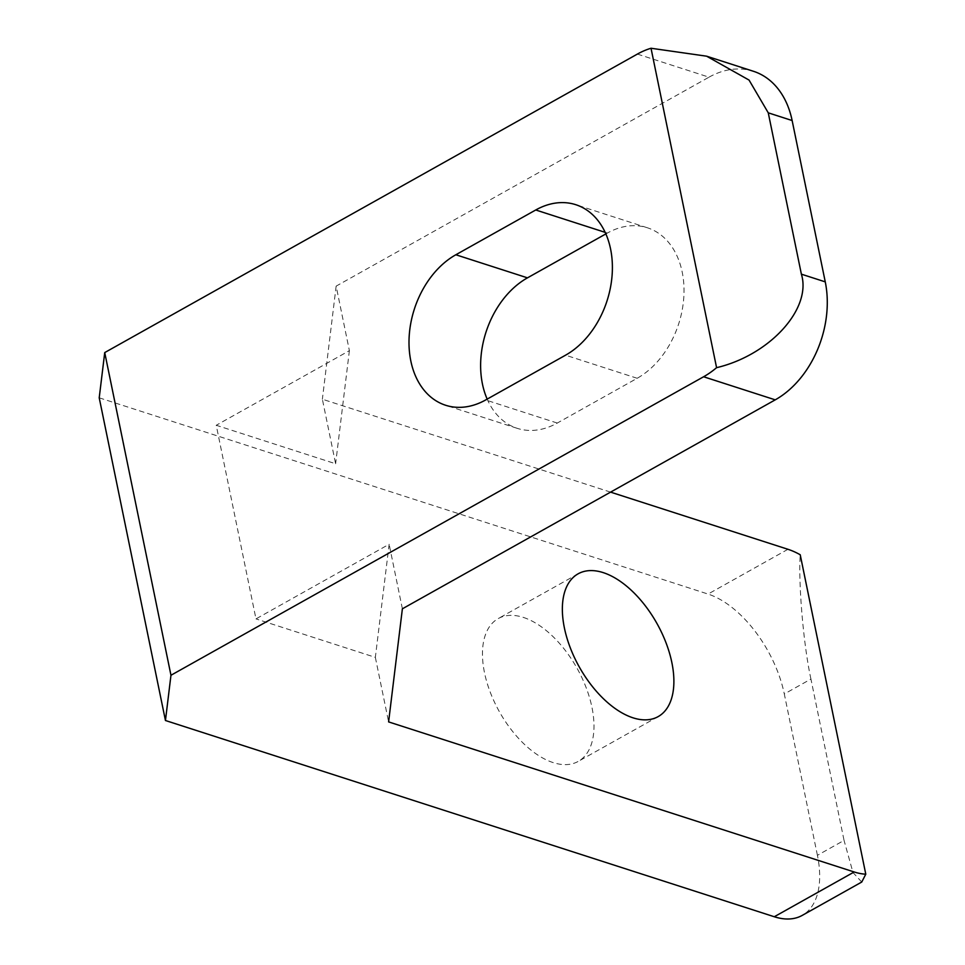 <?xml version="1.0" encoding="UTF-8"?>
<svg xmlns="http://www.w3.org/2000/svg" width="965" height="965" viewBox="0 0 965 965"><rect width="100%" height="100%" fill="white"/><g stroke="black" fill="none" stroke-linecap="round" stroke-linejoin="round"><path stroke-width="0.72" stroke-dasharray="4.83 3.62" d="M523.319 617.395A81.844 44.499 -119.3 0 1 586.165 687.695A81.844 44.499 -119.3 0 1 578.24 761.397A81.844 44.499 -119.3 0 1 553.126 762.591A81.844 44.499 -119.3 0 1 490.28 692.291A81.844 44.499 -119.3 0 1 498.205 618.589A81.844 44.499 -119.3 0 1 523.319 617.395M817.415 855.316L784.304 693.98L810.938 679.058L844.049 840.394L817.415 855.316A90.939 49.444 -119.3 0 1 802.192 915.411M610.58 492.126L322.37 399.221L335.615 463.755L216.232 425.276L255.978 618.891L389.136 544.26L375.349 657.37L255.978 618.891M375.349 657.37L388.606 721.904M605.851 233.916L607.371 233.072A81.844 59.275 107.9 0 1 647.382 227.776A81.844 59.275 107.9 0 1 683.787 297.534A81.844 59.275 107.9 0 1 637.177 378.28L557.275 423.056A81.844 59.275 107.9 0 1 517.264 428.351A81.844 59.275 107.9 0 1 487.168 399.112M637.37 54.088L708.998 77.176L336.146 286.123L349.39 350.657L216.232 425.276M708.998 77.176A90.939 65.861 107.9 0 1 753.46 71.289M402.381 608.806L389.136 544.26M99.214 397.821L708.057 594.066A90.939 49.444 -119.3 0 1 784.304 693.98M336.146 286.123L322.37 399.221M810.938 679.058C803.568 645.597 798.248 583.97 800.226 554.766M861.745 882.034L852.988 872.529L844.049 840.394M349.39 350.657L335.615 463.755M787.947 549.29L708.057 594.066M557.275 423.056L485.648 399.968M607.371 233.072L605.139 232.348M637.177 378.28L565.55 355.192M658.13 716.621L578.24 761.397M578.107 573.825L498.205 618.589M517.264 428.351L445.637 405.264M647.382 227.776L575.755 204.689"/><path stroke-width="1.45" d="M633.028 717.827A81.844 44.499 60.7 0 0 658.13 716.621A81.844 44.499 60.7 0 0 666.067 642.919A81.844 44.499 60.7 0 0 603.221 572.619A81.844 44.499 60.7 0 0 578.107 573.825A81.844 44.499 60.7 0 0 570.17 647.515A81.844 44.499 60.7 0 0 633.028 717.827M865.786 874.194L861.745 882.034L802.192 915.411A90.939 49.444 -119.3 0 1 774.292 916.75L854.182 871.974A90.939 49.444 60.7 0 0 865.786 874.194L800.226 554.766A90.939 49.444 60.7 0 0 787.947 549.29L610.58 492.126M854.182 871.974L388.606 721.904L402.381 608.806L775.233 399.848L703.606 376.76L170.962 675.259L165.449 720.505L774.292 916.75M487.168 399.112A81.844 59.275 107.9 0 1 527.469 277.848L605.851 233.916M768.261 112.833L749.057 80.083L706.609 56.187L753.46 71.289A90.939 65.861 107.9 0 1 792.132 120.529L768.261 112.833L801.384 274.169L825.256 281.864L792.132 120.529M825.256 281.864A90.939 65.861 107.9 0 1 775.233 399.848M485.648 399.968L565.55 355.192A81.844 59.275 -72.1 0 0 612.16 274.446A81.844 59.275 -72.1 0 0 575.755 204.689A81.844 59.275 -72.1 0 0 535.744 209.984L455.842 254.76A81.844 59.275 -72.1 0 0 409.232 335.506A81.844 59.275 -72.1 0 0 445.637 405.264A81.844 59.275 -72.1 0 0 485.648 399.968M703.606 376.76A90.939 65.861 -72.1 0 0 716.585 367.677L651.025 48.25A90.939 65.861 -72.1 0 0 637.37 54.088L104.727 352.575L170.962 675.259M165.449 720.505L99.214 397.821L104.727 352.575M706.609 56.187L651.025 48.25M716.585 367.677C769.937 355.036 811.987 308.667 801.384 274.169M527.469 277.848L455.842 254.76M605.139 232.348L535.744 209.984"/></g></svg>
